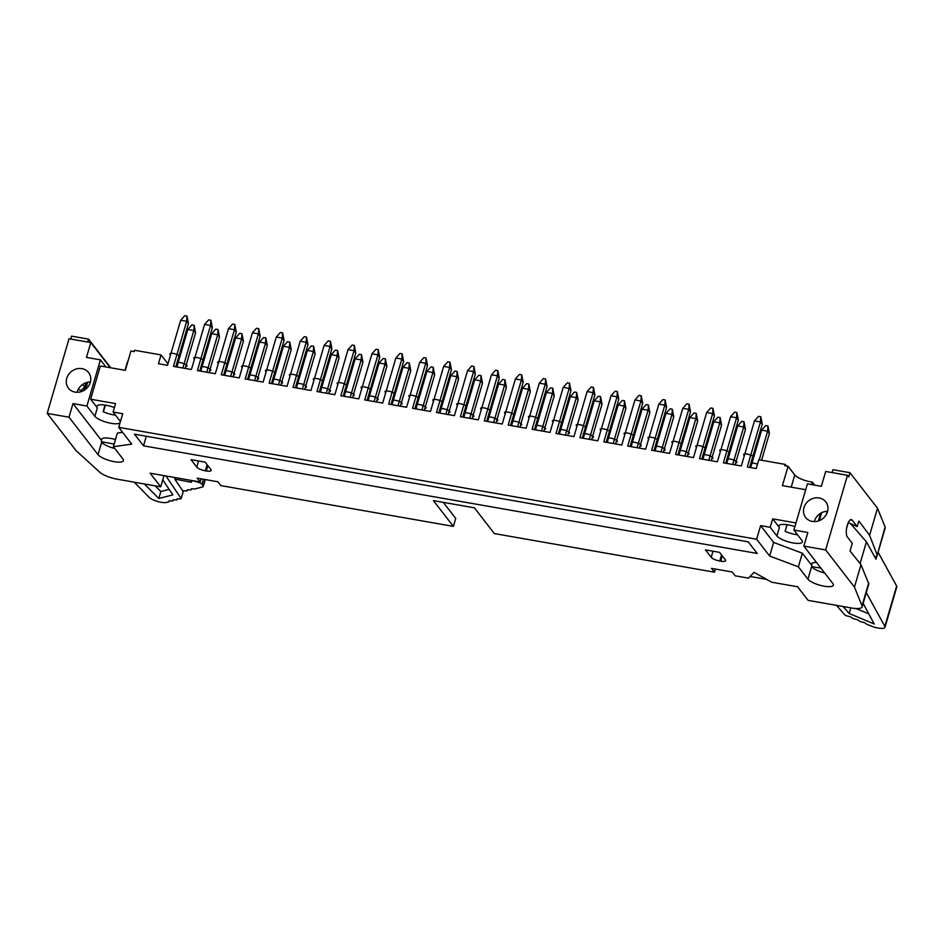 <?xml version="1.0" encoding="UTF-8"?>
<svg xmlns="http://www.w3.org/2000/svg" width="944" height="944" viewBox="0 0 944 944"><rect width="100%" height="100%" fill="white"/><g stroke="black" fill="none" stroke-linecap="round" stroke-linejoin="round"><path stroke-width="1.42" d="M862.12 606.862L868.822 583.947L860.999 564.701L854.45 587.097L862.025 605.847A15.305 4.342 16.3 0 1 862.12 606.862A15.305 4.342 16.3 0 1 851.653 608.019L808.135 600.384L797.574 586.767L771.696 582.224L754.008 572.3L748.533 578.165L735.175 575.816L732.214 572.005L711.505 568.371L714.466 572.182L715.375 569.043M850.992 524.097L866.439 541.844L860.09 563.568M848.255 522.657L846.579 528.38M756.64 539.236L769.655 556.028L798.364 566.837L807.934 579.191A13.511 3.835 16.3 0 0 821.764 585.705A13.511 3.835 16.3 0 0 833.387 585.174A13.511 3.835 16.3 0 0 832.879 583.569L803.851 546.104L807.84 532.487L793.904 530.044L801.869 540.334A13.511 3.835 16.3 0 1 802.376 541.939A13.511 3.835 16.3 0 1 790.753 542.47A13.511 3.835 16.3 0 1 776.924 535.956L770.221 527.307L760.628 525.619L756.64 539.236L118.732 427.337L131.747 444.128L113.386 446.689L122.968 459.044A13.511 3.835 -163.7 0 1 123.463 460.648A13.511 3.835 -163.7 0 1 111.84 461.179A13.511 3.835 -163.7 0 1 98.023 454.666L68.995 417.201L47.2 413.378L76.004 450.548L99.663 472.13A15.305 4.342 -163.7 0 0 117.198 479.198L160.716 486.833L163.996 475.623M811.51 564.89A13.511 3.835 16.3 0 1 811.415 563.969A13.511 3.835 16.3 0 1 816.548 562.494M811.498 565.031L802.341 553.219L773.632 542.411L760.628 525.619M770.221 527.307L772.699 518.858L779.402 527.507A13.511 3.835 16.3 0 1 778.894 525.902A13.511 3.835 16.3 0 1 794.907 526.622M860.999 564.701L850.037 551.013L852.279 543.307L847.323 536.912A9.074 3.174 -80.1 0 1 846.921 526.646A9.074 3.174 -80.1 0 1 851.335 519.613A9.074 3.174 -80.1 0 1 852.22 520.203L857.164 526.599L858.745 521.206M787.072 524.711L785.137 531.307A13.511 3.835 16.3 0 0 797.586 534.8M160.716 486.833L150.155 473.204L200.14 481.971L201.06 478.832M854.45 587.097L825.646 549.927L847.476 475.292L848.739 476.921L849.978 472.696L877.507 508.238L869.589 535.331L859.04 521.253M876.905 556.028L875.973 559.19L866.439 541.844M720.709 561.184A7.139 2.03 16.3 0 0 725.594 560.653A7.139 2.03 16.3 0 0 725.322 559.804L719.552 552.358L705.439 549.88L711.21 557.326A7.139 2.03 16.3 0 0 719.765 561.019L720.709 561.184L722.266 555.851M127.723 362.071A13.511 3.835 -163.7 0 1 127.428 362.012L125.009 370.308M582.259 438.075L594.885 394.911L593.103 392.61L593.422 387.37L591.215 386.981L587.121 391.559L573.94 436.624L556.016 433.473L569.185 388.409L563.214 387.359L550.033 432.423L532.109 429.284L545.278 384.22L539.307 383.17L526.127 428.234L508.191 425.083L521.371 380.019L515.4 378.981L502.22 424.033L484.284 420.894L497.464 375.83L491.482 374.78L478.313 419.844L460.377 416.693L473.558 371.641L467.575 370.591L454.394 415.655L436.47 412.504L449.651 367.44L443.668 366.39L430.488 411.454L412.563 408.315L425.732 363.251L419.761 362.201L406.581 407.265L388.657 404.115L401.825 359.05L395.855 358.012L382.674 403.064L364.738 399.926L377.919 354.861L371.948 353.811L358.767 398.875L340.831 395.725L354.012 350.672L348.029 349.622L334.86 394.686L316.924 391.536L330.105 346.472L324.122 345.421L310.954 390.486L293.018 387.347L306.198 342.283L300.216 341.232L287.035 386.297L269.111 383.146L282.28 338.082L276.309 337.043L263.128 382.096L245.204 378.957L258.373 333.893L252.402 332.843L239.221 377.907L221.285 374.756L234.466 329.704L228.495 328.654L215.315 373.718L197.379 370.567L210.559 325.503L204.577 324.453L191.408 369.517L173.472 366.378L186.652 321.314L180.67 320.264L167.501 365.328L158.462 363.735L161.035 354.92L167.938 363.818M594.885 394.911L593.422 387.37M205.355 470.796L206.288 470.962A7.139 2.03 -163.7 0 0 211.173 470.419A7.139 2.03 -163.7 0 0 210.913 469.569L205.143 462.123L191.018 459.645L196.789 467.091A7.139 2.03 -163.7 0 0 205.355 470.796L207.137 464.696M866.285 592.608L884.847 626.391L896.647 586.047A10.207 2.903 16.3 0 1 896.8 586.92L885 627.264A10.207 2.903 16.3 0 1 870.899 625.955L867.324 624.468A2.974 0.838 -163.7 0 1 865.896 623.595A2.974 0.838 -163.7 0 0 862.356 622.12A2.974 0.838 -163.7 0 1 858.804 620.645A2.974 0.838 -163.7 0 0 855.264 619.17A2.974 0.838 -163.7 0 1 851.712 617.695A2.974 0.838 -163.7 0 0 848.172 616.208A2.974 0.838 -163.7 0 1 844.856 614.945L836.514 605.364M884.847 626.391A10.207 2.903 16.3 0 1 885 627.264M120.348 421.815A13.511 3.835 -163.7 0 0 119.817 420.694L113.115 412.044L115.581 403.595L90.636 399.218L100.359 365.989L125.304 370.355L130.956 351.026L134.201 351.593L134.591 350.271L161.035 354.92M877.507 508.238L885.083 526.988A15.305 4.342 16.3 0 1 885.177 528.003L877.106 555.615L874.84 557.113M832.089 472.59L832.938 469.711L849.978 472.696M90.636 399.218L97.338 407.867L94.872 416.316A13.511 3.835 -163.7 0 0 107.887 422.629A13.511 3.835 -163.7 0 0 120.089 422.723M114.425 407.56A13.511 3.835 -163.7 0 0 96.843 406.262A13.511 3.835 -163.7 0 0 97.338 407.867M827.628 511.294A12.756 11.387 -37.8 0 0 814.448 521.147A12.756 11.387 -37.8 0 0 814.318 521.607M803.969 507.636A12.756 11.387 -37.8 0 0 805.657 517.501A12.756 11.387 -37.8 0 0 823.286 518.221A12.756 11.387 -37.8 0 0 827.499 511.754A12.756 11.387 -37.8 0 0 825.823 501.889A12.756 11.387 -37.8 0 0 813.775 498.208A12.756 11.387 -37.8 0 0 803.969 507.636M793.904 530.044L807.415 483.859L821.339 486.302L825.681 471.469L847.476 475.292M825.646 549.927L803.851 546.104M143.5 445.816L757.218 553.467L748.214 541.832L134.485 434.181L143.5 445.816L146.296 436.258M200.14 481.971L197.19 478.148L217.899 481.782L220.849 485.605L453.391 526.386L433.438 500.627L474.384 507.813L494.337 533.572L714.466 572.182M606.178 442.276L618.792 399.111L617.01 396.799L603.83 441.863L621.766 445.002L634.934 399.949L640.917 400.988L641.247 395.76L639.029 395.371L634.934 399.949M618.792 399.111L617.329 391.559L617.01 396.799L611.028 395.748L597.847 440.813L579.923 437.674L593.103 392.61L587.121 391.559M113.115 412.044L122.72 413.732L118.732 427.337M772.699 518.858L795.981 522.941M805.704 489.712L782.411 485.617L788.075 466.289L784.818 465.711L785.207 464.401L758.764 459.763L756.179 468.59L747.282 467.02L760.463 421.956L754.48 420.918L741.3 465.97L723.375 462.831L736.556 417.767L730.573 416.717L717.393 461.781L699.469 458.642L712.637 413.578L706.667 412.528L693.486 457.592L675.55 454.442L688.731 409.377L682.76 408.327L669.579 453.391L651.643 450.253L664.824 405.188L658.853 404.138L645.672 449.202L627.736 446.052L640.917 400.988L642.699 403.3L641.247 395.76M857.164 526.599L848.278 522.61M169.165 500.875L169.023 501.358A2.974 0.838 16.3 0 1 169.094 501.653A2.974 0.838 16.3 0 1 168.705 501.913L166.675 502.42A10.207 2.903 -163.7 0 1 157.495 501.441A10.207 2.903 -163.7 0 1 149.117 497.335L134.249 482.183M814.719 485.133L812.406 482.16A13.511 3.835 16.3 0 1 794.777 474.926L791.19 487.163M812.406 482.16L811.687 484.602M443.291 502.35L455.728 518.409L453.391 526.386M885.083 526.988L877.106 555.615M788.075 466.289L794.777 474.926M785.207 464.401L786.446 465.994M877.023 554.576L869.589 535.331M719.647 552.476A7.139 2.03 16.3 0 1 718.856 552.228M70.682 339.038L71.532 336.158L88.559 339.144L110.778 367.818M105.929 366.956L100.406 359.841L86.482 357.398L90.813 342.566L110.318 367.735M843.122 606.52L849.187 613.506L874.179 623.972L863.146 603.346M849.187 613.506L850.839 607.877M798.364 566.837L802.341 553.219M769.655 556.028L773.632 542.411M88.559 339.144L87.721 342.023M169.023 501.358A2.974 0.838 16.3 0 1 168.964 501.075A2.974 0.838 16.3 0 1 171.041 500.863A2.974 0.838 16.3 0 0 173.106 500.639L173.354 499.813M750.126 576.465L766.563 579.345M204.435 461.994A7.139 2.03 -163.7 0 0 205.237 462.241M896.647 586.047L878.085 552.264M77.101 392.291A12.756 11.387 142.2 0 1 77.231 391.831A12.756 11.387 142.2 0 1 90.412 381.99M105.008 405.07L103.085 411.667A13.511 3.835 -163.7 0 0 115.534 415.159M820.914 568.111L811.687 566.636L812.017 563.226M113.386 446.689L117.375 433.072L122.614 432.34M811.687 566.636A13.263 3.764 -163.7 0 0 811.982 567.002A13.263 3.764 -163.7 0 0 824.714 573.032M868.787 613.883L856.019 608.526M100.406 359.841L86.907 406.038L94.872 416.316M82.553 384.503L84.618 387.17L85.904 382.768M86.907 406.038L72.971 403.584L101.362 440.234M72.971 403.584L68.995 417.201M115.475 439.538A13.511 3.835 -163.7 0 0 101.492 439.444A13.511 3.835 -163.7 0 0 101.456 439.833M90.813 342.566L69.03 338.743L47.2 413.378M84.5 389.919L83.332 388.362M78.222 389.4L81.078 390.474L84.618 387.17M90.282 382.45A12.756 11.387 142.2 0 1 80.476 391.866A12.756 11.387 142.2 0 1 68.44 388.196A12.756 11.387 142.2 0 1 66.965 385.565A12.756 11.387 142.2 0 1 66.753 378.32A12.756 11.387 142.2 0 1 76.558 368.903A12.756 11.387 142.2 0 1 88.606 372.573A12.756 11.387 142.2 0 1 90.282 382.45M558.352 433.886L570.978 390.722L569.185 388.409L569.515 383.17L567.309 382.792L563.214 387.359M570.978 390.722L569.515 383.17M759.236 459.846L767.614 431.196L761.631 430.145L750.669 467.622M761.572 460.259L769.395 433.497L767.614 431.196L767.944 425.956L765.726 425.567L761.631 430.145M769.395 433.497L767.944 425.956M541.478 430.924L552.429 393.447L546.458 392.397L535.496 429.874M543.815 431.337L554.222 395.76L552.429 393.447L552.759 388.208L550.553 387.819L546.458 392.397M554.222 395.76L552.759 388.208M526.634 383.63L522.551 388.208L528.522 389.258L528.852 384.019L526.634 383.63M519.908 427.136L530.316 391.559L528.522 389.258L517.56 426.735M530.316 391.559L528.852 384.019M511.589 425.685L522.551 388.208M493.653 422.534L504.615 385.058L498.633 384.007L487.682 421.484M496.001 422.947L506.397 387.37L504.615 385.058L504.946 379.818L502.727 379.441L498.633 384.007M506.397 387.37L504.946 379.818M469.746 418.345L480.708 380.869L474.726 379.818L463.775 417.295M472.094 418.758L482.49 383.17L480.708 380.869L481.039 375.629L478.82 375.24L474.726 379.818M482.49 383.17L481.039 375.629M454.914 371.051L450.819 375.629L456.802 376.668L457.12 371.44L454.914 371.051M448.176 414.558L458.583 378.981L456.802 376.668L445.839 414.145M458.583 378.981L457.12 371.44M439.857 413.106L450.819 375.629M431.007 366.85L426.912 371.429L432.883 372.479L433.213 367.24L431.007 366.85M424.269 410.369L434.677 374.792L432.883 372.479L421.933 409.956M434.677 374.792L433.213 367.24M415.95 408.905L426.912 371.429M407.1 362.661L403.005 367.24L408.976 368.29L409.307 363.051L407.1 362.661M400.362 406.168L410.77 370.591L408.976 368.29L398.026 405.767M410.77 370.591L409.307 363.051M392.043 404.716L403.005 367.24M374.107 401.566L385.069 364.089L379.099 363.039L368.136 400.516M376.455 401.979L386.863 366.402L385.069 364.089L385.4 358.85L383.181 358.472L379.099 363.039M386.863 366.402L385.4 358.85M350.2 397.377L361.163 359.9L355.18 358.85L344.23 396.327M352.549 397.79L362.944 362.201L361.163 359.9L361.493 354.661L359.275 354.271L355.18 358.85M362.944 362.201L361.493 354.661M326.294 393.176L337.256 355.699L331.273 354.661L320.323 392.126M328.642 393.589L339.038 358.012L337.256 355.699L337.586 350.472L335.368 350.082L331.273 354.661M339.038 358.012L337.586 350.472M741.819 421.378L737.724 425.945L743.707 426.995L744.025 421.767L741.819 421.378M735.081 464.885L745.489 429.308L743.707 426.995L732.745 464.472M745.489 429.308L744.025 421.767M726.762 463.421L737.724 425.945M302.387 388.987L313.349 351.51L307.366 350.46L296.404 387.937M304.723 389.4L315.131 353.823L313.349 351.51L313.668 346.271L311.461 345.882L307.366 350.46M315.131 353.823L313.668 346.271M278.48 384.798L289.43 347.321L283.46 346.271L272.497 383.748M280.816 385.199L291.224 349.622L289.43 347.321L289.761 342.082L287.554 341.693L283.46 346.271M291.224 349.622L289.761 342.082M254.573 380.597L265.524 343.12L259.553 342.07L248.591 379.547M256.91 381.01L267.317 345.433L265.524 343.12L265.854 337.881L263.647 337.504L259.553 342.07M267.317 345.433L265.854 337.881M239.729 333.303L235.646 337.881L241.617 338.931L241.947 333.692L239.729 333.303M233.003 376.821L243.41 341.232L241.617 338.931L230.655 376.408M243.41 341.232L241.947 333.692M224.684 375.358L235.646 337.881M215.822 329.114L211.727 333.692L217.71 334.731L218.04 329.503L215.822 329.114M209.096 372.62L219.504 337.043L217.71 334.731L206.748 372.207M219.504 337.043L218.04 329.503M200.777 371.157L211.727 333.692M182.841 368.018L193.803 330.542L187.821 329.491L176.87 366.968M185.189 368.431L195.585 332.854L193.803 330.542L194.134 325.302L191.915 324.913L187.821 329.491M195.585 332.854L194.134 325.302M717.912 417.177L713.817 421.756L719.788 422.806L720.119 417.567L717.912 417.177M711.174 460.696L721.582 425.107L719.788 422.806L708.838 460.283M721.582 425.107L720.119 417.567M702.855 459.232L713.817 421.756M694.005 412.988L689.911 417.567L695.881 418.605L696.212 413.378L694.005 412.988M687.267 456.495L697.675 420.918L695.881 418.605L684.931 456.082M697.675 420.918L696.212 413.378M678.948 455.043L689.911 417.567M661.012 451.893L671.975 414.416L666.004 413.366L655.042 450.843M663.361 452.306L673.768 416.729L671.975 414.416L672.305 409.177L670.087 408.787L666.004 413.366M673.768 416.729L672.305 409.177M637.106 447.704L648.068 410.227L642.085 409.177L631.135 446.654M639.454 448.105L649.85 412.528L648.068 410.227L648.398 404.988L646.18 404.598L642.085 409.177M649.85 412.528L648.398 404.988M613.199 443.503L624.161 406.026L618.178 404.976L607.228 442.453M615.547 443.916L625.943 408.339L624.161 406.026L624.491 400.787L622.273 400.409L618.178 404.976M625.943 408.339L624.491 400.787M589.292 439.314L600.254 401.837L594.272 400.787L583.309 438.264M591.628 439.727L602.036 404.138L600.254 401.837L600.573 396.598L598.366 396.209L594.272 400.787M602.036 404.138L600.573 396.598M574.459 392.02L570.365 396.598L576.336 397.636L576.666 392.409L574.459 392.02M567.722 435.526L578.129 399.949L576.336 397.636L565.385 435.113M578.129 399.949L576.666 392.409M559.403 434.075L570.365 396.598M749.619 467.433L762.245 424.269L760.463 421.956L760.781 416.729L758.575 416.339L754.48 420.918M762.245 424.269L760.781 416.729M534.446 429.697L547.072 386.521L545.608 378.981L543.402 378.591L539.307 383.17M547.072 386.521L545.278 384.22L545.608 378.981M510.539 425.496L523.165 382.332L521.371 380.019L521.702 374.792L519.483 374.402L515.4 378.981M523.165 382.332L521.702 374.792M486.632 421.307L499.246 378.143L497.464 375.83L497.795 370.591L495.576 370.201L491.482 374.78M499.246 378.143L497.795 370.591M462.725 417.106L475.339 373.942L473.558 371.641L473.888 366.402L471.67 366.012L467.575 370.591M475.339 373.942L473.888 366.402M438.807 412.917L451.433 369.753L449.969 362.201L447.763 361.823L443.668 366.39M451.433 369.753L449.651 367.44L449.969 362.201M414.9 408.717L427.526 365.552L425.732 363.251L426.063 358.012L423.856 357.623L419.761 362.201M427.526 365.552L426.063 358.012M390.993 404.528L403.619 361.363L401.825 359.05L402.156 353.823L399.949 353.434L395.855 358.012M403.619 361.363L402.156 353.823M367.086 400.339L379.712 357.174L377.919 354.861L378.249 349.622L376.031 349.233L371.948 353.811M379.712 357.174L378.249 349.622M343.179 396.138L355.794 352.973L354.342 345.433L352.124 345.044L348.029 349.622M355.794 352.973L354.012 350.672L354.342 345.433M319.273 391.949L331.887 348.784L330.435 341.232L328.217 340.855L324.122 345.421M331.887 348.784L330.105 346.472L330.435 341.232M725.712 463.244L738.338 420.08L736.875 412.528L734.668 412.139L730.573 416.717M738.338 420.08L736.556 417.767L736.875 412.528M295.354 387.748L307.98 344.584L306.517 337.043L304.31 336.654L300.216 341.232M307.98 344.584L306.198 342.283L306.517 337.043M271.447 383.559L284.073 340.395L282.61 332.854L280.403 332.465L276.309 337.043M284.073 340.395L282.28 338.082L282.61 332.854M247.54 379.37L260.166 336.206L258.373 333.893L258.703 328.654L256.497 328.264L252.402 332.843M260.166 336.206L258.703 328.654M223.634 375.169L236.26 332.005L234.466 329.704L234.796 324.465L232.578 324.075L228.495 328.654M236.26 332.005L234.796 324.465M199.727 370.98L212.341 327.816L210.559 325.503L210.89 320.264L208.671 319.886L204.577 324.453M212.341 327.816L210.89 320.264M175.82 366.779L188.434 323.615L186.983 316.075L184.764 315.685L180.67 320.264M188.434 323.615L186.652 321.314L186.983 316.075M701.805 459.044L714.431 415.879L712.637 413.578L712.968 408.339L710.761 407.95L706.667 412.528M714.431 415.879L712.968 408.339M677.898 454.855L690.524 411.69L688.731 409.377L689.061 404.15L686.854 403.761L682.76 408.327M690.524 411.69L689.061 404.15M653.991 450.666L666.617 407.489L664.824 405.188L665.154 399.949L662.936 399.56L658.853 404.138M666.617 407.489L665.154 399.949M630.085 446.465L642.699 403.3M617.329 391.559L615.122 391.17L611.028 395.748M101.669 439.102L101.35 441.674A13.263 3.764 -163.7 0 0 101.551 442.04A13.263 3.764 -163.7 0 0 114.814 448.518M101.456 439.798L101.869 438.877M101.35 441.674L114.141 444.105M162.757 479.871L172.882 494.868L158.816 498.491L144.373 483.965M173.189 499.86L173.047 500.355A2.974 0.838 16.3 0 1 173.106 500.639M173.047 500.355A2.974 0.838 16.3 0 1 172.988 500.072A2.974 0.838 16.3 0 1 175.053 499.86A2.974 0.838 16.3 0 0 177.13 499.636L177.378 498.798M177.212 498.857L177.071 499.352A2.974 0.838 16.3 0 1 177.13 499.636M177.071 499.352A2.974 0.838 16.3 0 1 177.012 499.069A2.974 0.838 16.3 0 1 179.077 498.845A2.974 0.838 16.3 0 0 181.154 498.633L183.443 490.821M165.932 475.965L181.165 498.526A2.974 0.838 16.3 0 1 181.154 498.633M158.816 498.491L160.846 491.517L155.229 485.865M169.165 489.381L160.846 491.517M192.399 480.614L196.564 481.818A4.59 1.298 16.3 0 1 201.933 484.237L203.125 485.995A5.098 1.451 -163.7 0 1 203.255 486.526A5.098 1.451 -163.7 0 1 202.582 486.986L194.865 488.909A2.974 0.838 16.3 0 1 193.19 488.862A2.974 0.838 16.3 0 0 191.113 489.075A2.974 0.838 16.3 0 0 191.172 489.358A2.974 0.838 16.3 0 1 191.243 489.653A2.974 0.838 16.3 0 1 189.166 489.865A2.974 0.838 16.3 0 0 187.089 490.078A2.974 0.838 16.3 0 0 187.148 490.373A2.974 0.838 16.3 0 1 187.219 490.656A2.974 0.838 16.3 0 1 185.142 490.868A2.974 0.838 16.3 0 0 183.065 491.092A2.974 0.838 16.3 0 0 183.136 491.376A2.974 0.838 16.3 0 1 183.207 491.553L174.793 479.092L175.218 477.593M192.281 481.003L190.806 481.145L191.455 482.254L174.793 479.092M181.165 498.526L183.207 491.553M177.684 364.16A5.204 1.475 16.3 0 1 179.915 362.555A5.204 1.475 16.3 0 1 186.759 365.34A5.204 1.475 16.3 0 1 185.744 366.52M361.8 388.48A5.204 1.475 16.3 0 1 364.042 386.875A5.204 1.475 16.3 0 1 370.886 389.66A5.204 1.475 16.3 0 1 369.859 390.84M648.705 438.807A5.204 1.475 16.3 0 1 650.947 437.202A5.204 1.475 16.3 0 1 657.779 439.987A5.204 1.475 16.3 0 1 656.764 441.155M249.417 376.739A5.204 1.475 16.3 0 1 251.647 375.134A5.204 1.475 16.3 0 1 258.491 377.919A5.204 1.475 16.3 0 1 257.476 379.099M720.437 451.385A5.204 1.475 16.3 0 1 722.667 449.781A5.204 1.475 16.3 0 1 729.511 452.565A5.204 1.475 16.3 0 1 728.497 453.745M290.079 375.901A5.204 1.475 16.3 0 1 292.31 374.296A5.204 1.475 16.3 0 1 299.154 377.081A5.204 1.475 16.3 0 1 298.139 378.249M481.346 409.448A5.204 1.475 16.3 0 1 483.576 407.843A5.204 1.475 16.3 0 1 490.42 410.628A5.204 1.475 16.3 0 1 489.405 411.808M194.44 359.121A5.204 1.475 16.3 0 1 196.671 357.516A5.204 1.475 16.3 0 1 203.515 360.301A5.204 1.475 16.3 0 1 202.5 361.481M385.718 392.669A5.204 1.475 16.3 0 1 387.949 391.064A5.204 1.475 16.3 0 1 394.793 393.849A5.204 1.475 16.3 0 1 393.766 395.029M488.496 418.676A5.204 1.475 16.3 0 1 490.727 417.071A5.204 1.475 16.3 0 1 497.571 419.856A5.204 1.475 16.3 0 1 496.556 421.036M560.229 431.255A5.204 1.475 16.3 0 1 562.459 429.65A5.204 1.475 16.3 0 1 569.303 432.446A5.204 1.475 16.3 0 1 568.288 433.615M631.949 443.845A5.204 1.475 16.3 0 1 634.179 442.229A5.204 1.475 16.3 0 1 641.023 445.025A5.204 1.475 16.3 0 1 640.008 446.193M242.266 367.511A5.204 1.475 16.3 0 1 244.496 365.906A5.204 1.475 16.3 0 1 251.34 368.691A5.204 1.475 16.3 0 1 250.325 369.871M273.323 380.928A5.204 1.475 16.3 0 1 275.554 379.323A5.204 1.475 16.3 0 1 282.398 382.119A5.204 1.475 16.3 0 1 281.383 383.288M313.986 380.09A5.204 1.475 16.3 0 1 316.216 378.485A5.204 1.475 16.3 0 1 323.06 381.27A5.204 1.475 16.3 0 1 322.046 382.45M512.415 422.877A5.204 1.475 16.3 0 1 514.645 421.26A5.204 1.475 16.3 0 1 521.489 424.057A5.204 1.475 16.3 0 1 520.463 425.225M703.681 456.424A5.204 1.475 16.3 0 1 705.911 454.819A5.204 1.475 16.3 0 1 712.755 457.604A5.204 1.475 16.3 0 1 711.741 458.772M201.591 368.349A5.204 1.475 16.3 0 1 203.821 366.744A5.204 1.475 16.3 0 1 210.665 369.529A5.204 1.475 16.3 0 1 209.651 370.709M696.53 447.196A5.204 1.475 16.3 0 1 698.761 445.58A5.204 1.475 16.3 0 1 705.605 448.376A5.204 1.475 16.3 0 1 704.59 449.545M727.588 460.613A5.204 1.475 16.3 0 1 729.818 459.008A5.204 1.475 16.3 0 1 736.662 461.793A5.204 1.475 16.3 0 1 735.647 462.973M608.042 439.644A5.204 1.475 16.3 0 1 610.272 438.04A5.204 1.475 16.3 0 1 617.116 440.824A5.204 1.475 16.3 0 1 616.102 442.004M679.774 452.223A5.204 1.475 16.3 0 1 682.005 450.618A5.204 1.475 16.3 0 1 688.849 453.415A5.204 1.475 16.3 0 1 687.822 454.583M321.137 389.317A5.204 1.475 16.3 0 1 323.367 387.713A5.204 1.475 16.3 0 1 330.211 390.497A5.204 1.475 16.3 0 1 329.196 391.677M751.495 464.814A5.204 1.475 16.3 0 1 751.884 463.138A5.204 1.475 16.3 0 1 757.466 464.165M218.359 363.31A5.204 1.475 16.3 0 1 220.589 361.705A5.204 1.475 16.3 0 1 227.433 364.502A5.204 1.475 16.3 0 1 226.407 365.67M529.171 417.838A5.204 1.475 16.3 0 1 531.401 416.233A5.204 1.475 16.3 0 1 538.245 419.018A5.204 1.475 16.3 0 1 537.219 420.186M345.044 393.518A5.204 1.475 16.3 0 1 347.274 391.913A5.204 1.475 16.3 0 1 354.118 394.698A5.204 1.475 16.3 0 1 353.103 395.866M368.962 397.707A5.204 1.475 16.3 0 1 371.193 396.102A5.204 1.475 16.3 0 1 378.037 398.887A5.204 1.475 16.3 0 1 377.01 400.067M266.173 371.7A5.204 1.475 16.3 0 1 268.403 370.095A5.204 1.475 16.3 0 1 275.247 372.88A5.204 1.475 16.3 0 1 274.232 374.06M409.625 396.869A5.204 1.475 16.3 0 1 411.855 395.265A5.204 1.475 16.3 0 1 418.699 398.049A5.204 1.475 16.3 0 1 417.685 399.218M672.624 442.996A5.204 1.475 16.3 0 1 674.854 441.391A5.204 1.475 16.3 0 1 681.698 444.176A5.204 1.475 16.3 0 1 680.671 445.356M225.51 372.55A5.204 1.475 16.3 0 1 227.74 370.945A5.204 1.475 16.3 0 1 234.584 373.73A5.204 1.475 16.3 0 1 233.557 374.898M416.776 406.097A5.204 1.475 16.3 0 1 419.006 404.492A5.204 1.475 16.3 0 1 425.85 407.277A5.204 1.475 16.3 0 1 424.835 408.457M576.985 426.228A5.204 1.475 16.3 0 1 579.215 424.611A5.204 1.475 16.3 0 1 586.059 427.408A5.204 1.475 16.3 0 1 585.044 428.576M624.798 434.606A5.204 1.475 16.3 0 1 627.028 433.001A5.204 1.475 16.3 0 1 633.872 435.798A5.204 1.475 16.3 0 1 632.858 436.966M440.683 410.286A5.204 1.475 16.3 0 1 442.913 408.681A5.204 1.475 16.3 0 1 449.757 411.466A5.204 1.475 16.3 0 1 448.742 412.646M744.344 455.574A5.204 1.475 16.3 0 1 746.574 453.97A5.204 1.475 16.3 0 1 753.418 456.766A5.204 1.475 16.3 0 1 752.403 457.934M297.23 385.128A5.204 1.475 16.3 0 1 299.46 383.524A5.204 1.475 16.3 0 1 306.304 386.308A5.204 1.475 16.3 0 1 305.29 387.488M433.532 401.058A5.204 1.475 16.3 0 1 435.762 399.454A5.204 1.475 16.3 0 1 442.606 402.238A5.204 1.475 16.3 0 1 441.591 403.418M464.59 414.487A5.204 1.475 16.3 0 1 466.82 412.882A5.204 1.475 16.3 0 1 473.664 415.667A5.204 1.475 16.3 0 1 472.649 416.835M536.322 427.066A5.204 1.475 16.3 0 1 538.552 425.461A5.204 1.475 16.3 0 1 545.396 428.246A5.204 1.475 16.3 0 1 544.381 429.426M457.439 405.259A5.204 1.475 16.3 0 1 459.669 403.643A5.204 1.475 16.3 0 1 466.513 406.439A5.204 1.475 16.3 0 1 465.498 407.607M392.869 401.908A5.204 1.475 16.3 0 1 395.099 400.291A5.204 1.475 16.3 0 1 401.943 403.088A5.204 1.475 16.3 0 1 400.929 404.256M505.252 413.637A5.204 1.475 16.3 0 1 507.494 412.032A5.204 1.475 16.3 0 1 514.327 414.829A5.204 1.475 16.3 0 1 513.312 415.997M584.135 435.455A5.204 1.475 16.3 0 1 586.366 433.851A5.204 1.475 16.3 0 1 593.21 436.635A5.204 1.475 16.3 0 1 592.195 437.804M337.893 384.291A5.204 1.475 16.3 0 1 340.123 382.674A5.204 1.475 16.3 0 1 346.967 385.471A5.204 1.475 16.3 0 1 345.952 386.639M553.078 422.027A5.204 1.475 16.3 0 1 555.308 420.422A5.204 1.475 16.3 0 1 562.152 423.207A5.204 1.475 16.3 0 1 561.137 424.387M600.891 430.417A5.204 1.475 16.3 0 1 603.122 428.812A5.204 1.475 16.3 0 1 609.966 431.597A5.204 1.475 16.3 0 1 608.951 432.777M655.856 448.034A5.204 1.475 16.3 0 1 658.098 446.429A5.204 1.475 16.3 0 1 664.942 449.214A5.204 1.475 16.3 0 1 663.915 450.394M170.534 354.932A5.204 1.475 16.3 0 1 172.764 353.327A5.204 1.475 16.3 0 1 179.608 356.112A5.204 1.475 16.3 0 1 178.593 357.28M862.025 605.847L868.716 582.955M779.402 527.507L776.924 535.956M85.102 385.506L85.751 385.624M811.651 566.494L807.934 579.191M206.288 470.962L207.857 465.628M101.669 442.193L98.023 454.666M850.32 519.873L852.22 520.203M819.333 520.64L821.658 512.71M818.365 520.982L820.619 513.265M719.765 561.019L721.546 554.93M712.991 551.202L711.21 557.326M198.582 460.967L196.789 467.091M826.33 514.527L827.274 511.306M201.933 484.237L203.397 479.245M205.013 479.528L203.125 485.995M105.374 405.118L103.415 411.82M87.721 382.249L85.692 389.223M811.875 563.332L811.651 564.075M191.03 480.366L190.806 481.145M191.243 489.653L191.479 488.815M187.219 490.656L187.455 489.818M205.285 479.576L203.255 486.526M169.094 501.653L169.33 500.816M86.659 382.521L84.441 390.12"/></g></svg>
